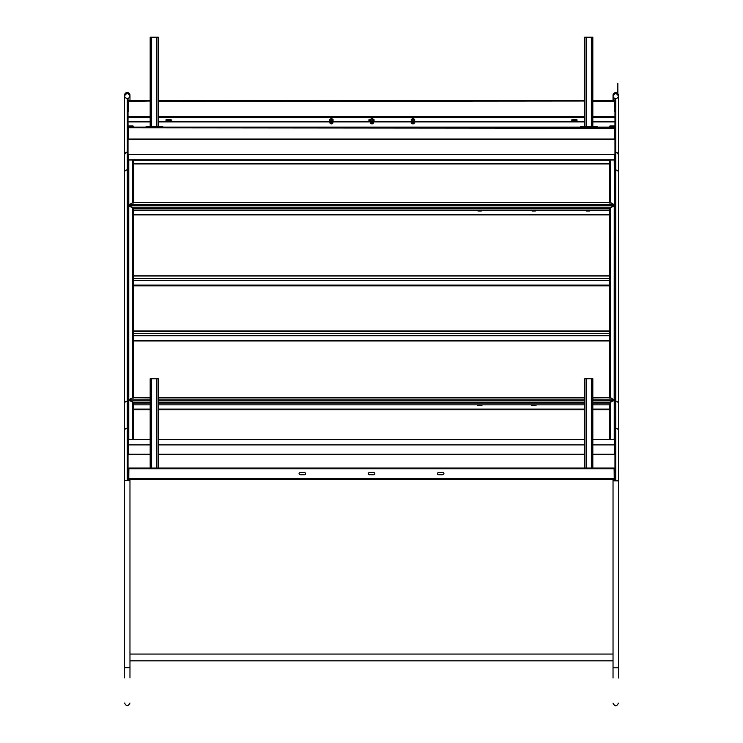 <?xml version="1.0" encoding="UTF-8"?>
<svg xmlns="http://www.w3.org/2000/svg" width="743" height="743" viewBox="0 0 743 743"><rect width="100%" height="100%" fill="white"/><g stroke="black" fill="none" stroke-linecap="round" stroke-linejoin="round"><path stroke-width="1.11" d="M133.443 202.997L132.672 202.533L132.672 160.042L128.79 160.042A0.762 0.659 0 0 0 128.028 160.702M132.672 202.616L128.028 205.551L128.79 204.975L128.79 160.042M609.557 202.69L609.557 160.702A0.762 0.659 0 0 1 610.328 160.042L614.21 160.042A0.762 0.659 0 0 1 614.972 160.702M614.628 205.904L614.21 204.678L610.495 202.533L609.557 202.997M614.628 205.551L614.21 160.042M133.443 202.69L133.443 160.702A0.762 0.659 0 0 0 132.672 160.042M132.802 126.691A0.762 0.762 180 0 0 132.672 126.681L128.79 126.681A0.762 0.762 180 0 0 128.669 126.691M132.672 126.681L132.672 125.948L128.79 125.948A0.762 0.762 0 0 0 128.028 126.709M128.028 127.833A0.762 0.762 -0 0 1 128.79 127.072L132.672 127.072A0.762 0.762 -0 0 1 133.443 127.833L133.443 127.833M132.811 127.833A0.762 0.762 180 0 0 132.672 127.824L128.79 127.824A0.762 0.762 180 0 0 128.66 127.833M614.972 127.833A0.762 0.762 -0 0 0 614.21 127.072L610.328 127.072L610.328 127.824L614.21 127.824A0.762 0.762 180 0 1 614.34 127.833M614.972 126.709A0.762 0.762 0 0 0 614.21 125.948L610.328 125.948L610.328 126.681L614.21 126.681A0.762 0.762 180 0 1 614.331 126.691M128.539 126.719A0.762 0.762 180 0 0 128.028 127.443L128.13 127.443M128.539 127.87A0.762 0.762 180 0 0 128.028 128.595L128.539 128.251M128.539 127.109L614.461 127.109M614.461 128.251L614.972 128.595A0.762 0.762 180 0 0 614.461 127.87M614.87 127.443L614.972 127.443A0.762 0.762 180 0 0 614.461 126.719M609.557 127.833L609.557 127.833A0.762 0.762 0 0 1 610.328 127.072M609.557 126.691A0.762 0.762 0 0 1 610.328 125.948M132.672 125.948A0.762 0.762 0 0 1 133.443 126.691M128.483 205.876L128.901 204.743L133.043 202.672L609.957 202.672L614.099 204.743L614.35 205.783M614.628 128.985L614.21 139.145L614.972 139.145M128.028 139.145L128.79 139.145L128.028 128.985M614.972 155.129L614.628 160.154M128.372 160.154L128.028 155.129M585.568 210.176A1.18 1.022 180 0 0 586.571 210.659L586.571 210.836A1.18 1.022 180 0 1 585.465 210.176A1.18 1.022 180 0 0 586.571 210.836L589.273 210.836A1.18 1.022 180 0 0 590.379 210.176A1.18 1.022 180 0 1 589.273 210.836L589.273 210.993A1.18 1.022 180 0 0 590.434 210.176M531.459 210.176A1.18 1.022 180 0 0 532.462 210.659L532.462 210.836A1.18 1.022 180 0 1 531.366 210.176A1.18 1.022 180 0 0 532.462 210.836L535.174 210.836A1.18 1.022 180 0 0 536.27 210.176A1.18 1.022 180 0 1 535.174 210.836L535.174 210.993A1.18 1.022 180 0 0 536.325 210.176M477.359 210.176A1.18 1.022 180 0 0 478.362 210.659L478.362 210.836A1.18 1.022 180 0 1 477.257 210.176A1.18 1.022 180 0 0 478.362 210.836L481.065 210.836A1.18 1.022 180 0 0 482.17 210.176A1.18 1.022 180 0 1 481.065 210.836L481.065 210.993A1.18 1.022 180 0 0 482.226 210.176M614.517 205.876L614.099 205.04M586.571 210.659L589.273 210.659A1.18 1.022 180 0 0 590.276 210.176M532.462 210.659L535.174 210.659A1.18 1.022 180 0 0 536.177 210.176M478.362 210.659L481.065 210.659A1.18 1.022 180 0 0 482.068 210.176M128.79 139.034L614.21 139.034M571.822 120.375A1.18 0.622 180 0 1 572.872 120.041L575.918 120.041A1.18 0.622 180 0 1 576.967 120.375L571.822 120.375M128.028 121.936L150.179 121.936M158.296 121.936L584.704 121.936M592.821 121.936L614.972 121.936M128.028 121.648L150.179 121.648M158.296 121.648L584.704 121.648M592.821 121.648L614.972 121.648M571.72 120.236A1.18 0.622 180 0 1 572.872 119.744L575.918 119.744A1.18 0.622 180 0 1 577.07 120.227A1.18 0.622 180 0 0 575.918 119.744L575.918 120.041M128.901 205.04L128.483 205.783L128.901 204.743L614.099 204.743L614.517 205.783M610.328 202.616L610.328 160.042M162.355 126.654L146.12 126.691L162.355 126.654A2.703 2.703 0 0 1 162.791 126.691M158.296 37.382L158.296 126.654L158.296 37.196L150.179 37.196L150.179 126.654L150.179 37.382L158.296 37.382M157.618 37.196L150.857 37.382L157.618 37.196M596.88 126.654L580.645 126.691L596.88 126.654A2.703 2.703 0 0 1 597.316 126.691M584.704 37.382L592.821 37.382L592.821 126.654L592.821 37.196L584.704 37.196L584.704 126.654M592.143 37.196L585.382 37.382L592.143 37.196M577.097 120.097A1.18 0.622 180 0 1 575.918 120.719L572.872 120.719A1.18 0.622 180 0 1 571.692 120.097A1.18 0.622 180 0 1 572.872 119.474L575.918 119.474A1.18 0.622 180 0 1 577.097 120.097M373.59 119.549A1.18 0.622 180 0 1 374.203 120.097A1.18 0.622 180 0 1 373.33 120.691M171.308 120.097A1.18 0.622 180 0 1 170.128 120.719L167.082 120.719A1.18 0.622 180 0 1 165.903 120.097A1.18 0.622 180 0 1 167.082 119.474L170.128 119.474A1.18 0.622 180 0 1 171.308 120.097M128.028 101.317A0.743 0.743 0 0 1 128.771 100.565L128.771 100.992A0.743 0.743 180 0 0 128.028 101.735M150.179 100.732L128.771 100.992M158.296 100.732L158.863 101.308L584.137 100.992L158.863 100.992M584.137 100.992L584.704 100.732M592.821 100.732L592.923 101.308L614.229 101.308L614.972 109.1M614.972 101.735A0.743 0.743 180 0 0 614.229 100.992L592.923 100.992M150.077 100.992L128.771 101.308L128.344 111.729M584.137 101.057L584.704 101.057M158.296 101.057L158.863 101.057M614.229 100.992L614.229 100.565A0.743 0.743 0 0 1 614.972 101.317M370.683 120.719L369.977 120.719A1.18 0.622 180 0 1 368.797 120.097A1.18 0.622 180 0 1 369.977 119.474L370.441 119.474M614.972 121.313L592.821 121.313M584.704 121.313L158.296 121.313M150.179 121.313L128.028 121.313M614.972 121.583L592.821 121.583M584.704 121.583L158.296 121.583M150.179 121.583L128.028 121.583M572.872 119.474L575.918 119.474M368.825 120.236A1.18 0.622 180 0 1 369.977 119.744L370.265 119.744A1.774 0.929 0 0 0 370.209 119.967A1.774 0.929 0 0 0 371.63 120.886A1.774 0.929 0 0 0 373.729 120.152A1.774 0.929 0 0 0 373.766 119.967A1.774 0.929 0 0 0 373.683 119.697A1.774 0.929 0 0 0 372.819 119.149M165.93 120.236A1.18 0.622 180 0 1 167.082 119.744L170.128 119.744A1.18 0.622 180 0 1 171.28 120.236M614.656 111.729L614.656 109.1M331.945 119.391L331.452 118.815L330.793 119.326L331.945 119.391L330.876 119.391M332.019 119.01L330.793 119.326L332.019 119.372M330.579 119.149A1.774 0.929 0 0 0 329.706 119.697A1.774 0.929 0 0 0 329.632 119.911A1.774 0.929 0 0 0 329.632 119.967A1.774 0.929 0 0 0 331.304 120.905A1.774 0.929 0 0 0 333.18 120.022A1.774 0.929 0 0 0 333.18 119.967A1.774 0.929 0 0 0 333.105 119.697A1.774 0.929 0 0 0 332.232 119.149M331.359 119.604L331.462 118.731L331.359 119.604M329.632 120.032A1.774 0.929 0 0 0 329.632 120.087A1.774 0.929 0 0 0 331.35 121.016A1.774 0.929 0 0 0 333.18 120.143A1.774 0.929 0 0 0 333.18 120.087A1.774 0.929 0 0 0 333.18 120.032M330.486 123.542A1.012 0.529 0 0 0 330.607 123.654A1.012 0.529 0 0 0 332.205 123.654A1.012 0.529 0 0 0 332.335 123.542M330.728 123.719L332.084 123.719M331.452 118.815L330.839 118.973M331.982 119.363L331.452 119.177M371.314 119.094L372.503 119.409L371.314 119.094M372.633 119.419L372.122 118.815L371.472 118.936L371.853 119.521M371.825 119.595L372.15 118.741L371.825 119.595M370.218 120.032A1.774 0.929 0 0 0 370.209 120.087A1.774 0.929 0 0 0 371.806 121.016A1.774 0.929 0 0 0 373.729 120.273A1.774 0.929 0 0 0 373.766 120.087A1.774 0.929 0 0 0 373.757 120.032M371.063 123.542A1.012 0.529 0 0 0 371.194 123.654A1.012 0.529 0 0 0 372.782 123.654A1.012 0.529 0 0 0 372.912 123.542M371.305 123.719L372.67 123.719M371.156 119.149A1.774 0.929 0 0 0 370.293 119.697A1.774 0.929 0 0 0 370.246 119.781M372.633 119.056L371.472 119.298M372.122 118.815L371.472 118.936M413.628 119.075L412.309 119.075L413.628 119.075M413.154 119.512L413.452 118.917L412.43 119.382M412.142 119.149A1.774 0.929 0 0 0 411.269 119.697A1.774 0.929 0 0 0 411.195 119.967A1.774 0.929 0 0 0 411.26 120.217A1.774 0.929 0 0 0 413.442 120.868A1.774 0.929 0 0 0 414.743 119.967A1.774 0.929 0 0 0 414.678 119.725A1.774 0.929 0 0 0 414.668 119.697A1.774 0.929 0 0 0 413.795 119.149M412.746 118.75L413.192 119.586L412.746 118.75M411.195 120.032A1.774 0.929 0 0 0 411.195 120.087A1.774 0.929 0 0 0 411.26 120.338A1.774 0.929 0 0 0 413.21 121.007A1.774 0.929 0 0 0 414.743 120.087A1.774 0.929 0 0 0 414.743 120.032M412.291 123.719L413.647 123.719M412.049 123.542A1.012 0.529 0 0 0 412.17 123.654A1.012 0.529 0 0 0 413.767 123.654A1.012 0.529 0 0 0 413.888 123.542M413.452 118.917L412.783 119.186M412.783 118.824L412.309 119.428M413.498 119.391L412.439 119.391M332.753 121.936A2.368 1.245 180 0 1 331.294 122.158A2.368 1.245 180 0 1 330.059 121.936M373.339 121.936A2.368 1.245 180 0 1 371.537 122.14A2.368 1.245 180 0 1 370.636 121.936M414.315 121.936A2.368 1.245 180 0 1 412.031 122.056A2.368 1.245 180 0 1 411.622 121.936M332.883 123.022L332.966 122.14M331.35 122.158L331.35 123.459L332.855 123.05A1.523 0.799 0 0 1 331.378 123.617A1.523 0.799 0 0 1 329.929 123.013M329.873 121.936L329.873 122.976L331.294 123.459L331.294 122.158M329.873 122.976L329.846 121.936L329.873 122.976M373.265 121.963L373.227 123.189L373.227 121.973M371.602 122.14L371.602 123.44L373.227 123.189M373.265 123.162L373.664 122.289M370.33 121.936L370.33 122.818L371.546 123.431L371.546 122.14M370.33 122.818L370.311 121.936L370.33 122.818M413.962 122.047L413.916 123.31L413.916 122.056M412.235 122.093L412.235 123.375L413.916 123.31M413.962 123.292L414.705 121.936M411.232 122.586L411.232 121.936L412.179 123.357L412.179 122.084M128.539 128.214L128.539 139.034L614.461 139.034L614.461 128.214L128.539 127.833L614.461 128.214M128.539 160.079L128.539 154.46L614.461 154.46L614.461 160.079M128.539 159.875L614.461 159.875L128.539 159.875M133.183 439.484A0.743 0.65 180 0 0 132.672 439.317L128.771 439.317A0.743 0.65 180 0 0 128.028 439.958L128.539 439.652M128.028 400.663L128.771 400.236L132.932 402.316L133.424 403.198L133.424 439.484M609.576 439.484L609.576 403.198L610.328 402.4L610.328 439.317L614.229 439.317A0.743 0.65 180 0 1 614.972 439.958L614.461 439.652M610.328 402.4L614.229 400.236L614.972 400.663M610.328 439.317A0.743 0.65 180 0 0 609.817 439.484M614.229 478.984L614.972 468.777L614.229 468.025L128.771 468.35M128.028 454.019A0.743 0.65 180 0 0 128.158 454.382L128.771 454.27M128.344 439.958L128.771 454.382L150.179 454.382M614.972 98.401L614.972 468.071L614.972 454.382L614.229 454.382L614.972 445.54M133.536 402.985L133.211 402.047L128.883 400.291M592.821 400.171L614.535 400.449L609.789 402.047L609.464 404.842L592.821 404.842M614.972 479.309L614.229 479.309L614.117 468.025L128.883 468.025L128.771 479.309A0.743 0.743 0 0 1 128.623 479.291M438.537 474.749L442.865 474.749A1.087 1.087 0 0 0 443.942 473.672A1.087 1.087 0 0 0 442.865 472.585L438.537 472.585A1.087 1.087 0 0 0 437.451 473.672A1.087 1.087 0 0 0 438.537 474.749M304.463 472.585L300.135 472.585A1.087 1.087 0 0 0 299.058 473.672A1.087 1.087 0 0 0 300.135 474.749L304.463 474.749A1.087 1.087 0 0 0 305.549 473.672A1.087 1.087 0 0 0 304.463 472.585M373.72 472.585L369.392 472.585A1.087 1.087 0 0 0 368.314 473.672A1.087 1.087 0 0 0 369.392 474.749L373.72 474.749A1.087 1.087 0 0 0 374.806 473.672A1.087 1.087 0 0 0 373.72 472.585M614.656 439.958L614.656 445.54M531.384 404.842A1.18 1.022 0 0 0 532.462 405.455L535.174 405.455A1.18 1.022 0 0 0 536.251 404.842A1.18 1.022 0 0 1 535.174 405.511L532.462 405.511A1.18 1.022 0 0 1 531.356 404.842M477.275 404.842A1.18 1.022 0 0 0 478.362 405.455L481.065 405.455A1.18 1.022 0 0 0 482.142 404.842A1.18 1.022 0 0 1 481.065 405.511L478.362 405.511A1.18 1.022 0 0 1 477.247 404.842M536.335 404.842A1.18 1.022 0 0 1 535.174 405.678L532.462 405.678A1.18 1.022 0 0 1 531.301 404.842M482.226 404.842A1.18 1.022 0 0 1 481.065 405.678L478.362 405.678A1.18 1.022 0 0 1 477.192 404.842M614.656 478.566L614.229 479.309L128.771 479.309L128.028 478.566L128.344 468.777M128.028 479.309L128.771 479.309M128.883 400.171L150.179 400.171M609.464 402.985L609.789 402.13L609.464 403.143L592.821 403.143M133.211 402.13L133.536 403.143L133.211 402.13L150.179 402.13M150.179 403.143L133.536 403.143L133.536 404.842L150.179 404.842M584.704 404.842L158.296 404.842M150.179 468.025L150.179 378.754L158.296 378.754L158.296 468.025M584.704 468.025L584.704 378.754L592.821 378.754L592.821 468.025M150.179 444.899L128.539 444.899L128.539 454.27L150.179 454.27M592.821 439.484L614.461 439.484L614.461 454.27L592.821 454.27M584.704 454.27L158.296 454.27M614.461 444.899L592.821 444.899M584.704 444.899L158.296 444.899M584.704 439.484L158.296 439.484M150.179 439.484L128.539 439.484L128.539 444.899M592.821 397.886L609.91 397.756L614.08 399.836L614.498 400.858M128.502 400.858L128.92 399.836L133.09 397.756L150.179 397.886M609.576 397.784L609.576 208.829L610.068 207.966L614.229 205.876L614.972 206.313M614.972 400.616L610.486 397.598L609.576 398.099M614.229 205.876L614.182 400.022M133.536 208.616L133.248 207.678L128.92 205.96M128.92 205.802L614.08 205.802L609.752 207.678L609.464 210.176L133.536 210.176L133.248 207.761L609.752 207.761L609.464 208.774L133.536 208.774L133.248 207.761M132.672 397.681L128.771 399.762L128.344 400.616M128.028 206.313L128.771 205.876L132.932 207.966L133.424 208.829L133.424 397.784M128.028 400.616L128.771 399.762L128.771 205.876M477.201 210.176A1.18 1.022 180 0 0 478.362 210.993L481.065 210.659M585.41 210.176A1.18 1.022 180 0 0 586.571 210.993L589.273 210.659M531.31 210.176A1.18 1.022 180 0 0 532.462 210.993L535.174 210.659M478.362 210.993L481.065 210.993M586.571 210.993L589.273 210.993M532.462 210.993L535.174 210.993M614.656 400.616L614.229 400.078M609.464 208.616L609.752 207.761M610.328 397.681L610.328 208.04M133.424 398.099L132.672 397.598L132.672 208.04M614.972 98.782L615.733 98.782L615.733 186.261L614.972 186.261L615.733 186.261L615.733 389.156L614.972 389.156L615.733 389.156L615.733 480.517M614.972 480.517L614.972 468.071L615.733 468.071M613.031 667.808L618.445 667.808L618.445 480.517L613.031 480.517L618.445 480.842L613.031 480.842L613.031 677.96M618.445 667.808L618.445 677.96M615.733 428.377A2.703 2.34 0 0 1 618.445 430.726L618.445 403.672A2.703 2.34 180 0 0 615.733 401.331M615.733 93.061L618.445 95.81A2.703 2.703 180 0 0 615.733 93.107A2.703 2.703 180 0 0 613.031 95.81L613.031 95.81A2.703 2.703 180 0 0 615.733 98.513A2.703 2.703 180 0 0 618.445 95.81A2.703 2.703 180 0 0 615.733 93.107A2.703 2.703 180 0 0 613.031 95.81L615.733 93.061M618.445 95.81L618.445 95.81A2.703 2.703 180 0 0 615.733 93.107A2.703 2.703 180 0 0 613.031 95.81M127.267 98.401L127.267 186.261L128.028 186.261L128.028 480.396M127.267 98.782L128.028 98.782L128.028 186.261L127.267 186.261L127.267 389.156L128.028 389.156L127.267 389.156L127.267 468.071L128.028 468.071M128.028 98.29L128.028 98.782M129.969 479.309L129.969 480.721L124.555 480.396L124.555 677.848M124.555 667.688L129.969 667.688L129.969 677.848M127.267 401.211A2.703 2.34 180 0 0 124.555 403.551L124.555 430.606A2.703 2.34 -0 0 1 127.267 428.265M127.267 92.94L129.969 95.689A2.703 2.703 180 0 0 127.267 92.986A2.703 2.703 180 0 0 124.555 95.689A2.703 2.703 180 0 0 128.186 98.234A2.703 2.703 180 0 0 129.969 95.689A2.703 2.703 180 0 0 126.338 93.154A2.703 2.703 180 0 0 124.555 95.689L127.267 92.94M127.267 468.071L127.267 480.396M129.969 100.565L129.969 95.689A2.703 2.703 180 0 0 126.338 93.154A2.703 2.703 180 0 0 124.555 95.689M128.79 126.681L128.79 125.948M128.79 127.824L128.79 127.072M132.672 127.824L132.672 127.072M614.21 127.072L614.21 127.824M614.21 125.948L614.21 126.681M128.79 139.145L614.21 139.145M133.434 127.722L609.566 127.722L133.434 127.722M156.857 37.178L156.857 126.654M151.618 37.178L151.618 126.654M591.382 37.178L591.382 126.654M586.143 37.178L586.143 126.654M614.972 117.31L592.821 117.31M584.704 117.31L158.296 117.31M150.179 117.31L128.028 117.31M614.229 100.565L592.821 100.565L614.229 100.565M584.704 100.565L158.296 100.565L584.704 100.565M150.179 100.565L128.771 100.565L150.179 100.565M614.972 116.67L592.821 116.67M584.704 116.67L158.296 116.67M150.179 116.67L128.028 116.67M370.488 122.939A1.523 0.799 0 0 0 371.918 123.617A1.523 0.799 0 0 0 373.469 123.013A1.523 0.799 0 0 0 373.506 122.818A1.523 0.799 0 0 0 373.506 122.753L370.469 122.818M411.446 122.864A1.523 0.799 0 0 0 412.671 123.607A1.523 0.799 0 0 0 414.334 123.171A1.523 0.799 0 0 0 414.492 122.818L411.446 122.818M133.443 163.832L609.557 163.832M133.443 163.59L609.557 163.59M133.034 160.117L609.966 160.117M132.672 439.317L132.672 402.4M128.771 439.317L128.771 400.236M614.229 400.236L614.229 439.317M158.296 402.13L584.704 402.13M592.821 402.13L609.789 402.13M158.296 400.171L584.704 400.171M614.535 468.777L128.465 468.777M614.535 478.566L128.465 478.566M609.576 409.087L592.821 409.087M584.704 409.087L158.296 409.087M150.179 409.087L133.424 409.087M614.229 454.27L592.821 454.382M584.704 454.382L158.296 454.382M133.424 409.662L150.179 409.662M158.296 409.662L584.704 409.662M592.821 409.662L609.576 409.662M158.296 403.143L584.704 403.143M156.857 378.754L156.857 468.025M151.618 378.754L151.618 468.025M591.382 378.754L591.382 468.025M586.143 378.754L586.143 468.025M584.704 397.886L158.296 397.886M614.08 399.836L592.821 399.836M584.704 399.836L158.296 399.836M150.179 399.836L128.92 399.836M609.576 214.309L133.424 214.309M133.424 214.885L609.576 214.885M614.972 446.339L615.733 446.339M615.733 152.306A2.703 2.703 -0 0 1 618.445 155.018L618.445 95.327A2.703 2.703 180 0 0 615.733 92.624A2.703 2.703 180 0 0 613.031 95.336L613.031 100.565M615.733 152.649A2.703 2.703 -0 0 1 618.445 155.352L618.445 155.018M615.733 170.026A2.703 2.34 0 0 1 618.445 172.367L618.445 155.352M124.555 480.396L124.555 95.215L127.267 92.513L129.969 95.215A2.703 2.703 180 0 0 127.267 92.513A2.703 2.703 180 0 0 124.555 95.215L124.555 95.643M124.555 172.255A2.703 2.34 -0 0 1 127.267 169.906M124.555 155.241A2.703 2.703 -0 0 1 127.267 152.529M124.555 154.897A2.703 2.703 -0 0 1 127.267 152.194M127.267 446.339L128.028 446.339M609.576 275.997L133.424 275.997M609.576 278.616L133.424 278.616M609.576 280.575L133.424 280.575M609.576 285.117L133.424 285.117M609.576 331.127L133.424 331.127M609.576 333.746L133.424 333.746M609.576 335.715L133.424 335.715M609.576 340.248L133.424 340.248M133.341 202.69L609.659 202.69M333.105 119.697A1.96 1.96 0 0 0 329.706 119.697M373.683 119.697A1.96 1.96 0 0 0 370.293 119.697M414.668 119.697A1.96 1.96 0 0 0 411.269 119.697M332.929 122.669L329.883 122.818M414.715 122.484L414.715 121.936M411.223 122.604L411.223 121.936M133.443 163.924L609.557 163.924M133.183 160.209L609.817 160.209M614.257 400.078L592.821 400.078M584.704 400.078L158.296 400.078M150.179 400.078L128.743 400.078M613.031 660.824L129.969 660.824M613.031 654.054L129.969 654.054M614.22 205.709L128.78 205.709M133.341 397.784L150.179 397.784M158.296 397.784L584.704 397.784M592.821 397.784L609.659 397.784M618.445 480.517L618.445 172.367M613.031 703.147C614.786 706.639 616.588 706.639 618.445 703.147M613.031 480.517L613.031 479.309M613.625 100.565L613.625 97.5M613.031 95.327L615.733 92.624L618.445 95.763M617.851 94.073L617.851 83.262L617.851 94.073M129.969 480.721L129.969 667.688M124.555 703.027C126.31 706.519 128.112 706.519 129.969 703.027M129.969 95.689L129.969 95.215M609.576 275.802L133.424 275.802M609.576 285.832L133.424 285.832M609.576 330.932L133.424 330.932M609.576 340.972L133.424 340.972"/></g></svg>
